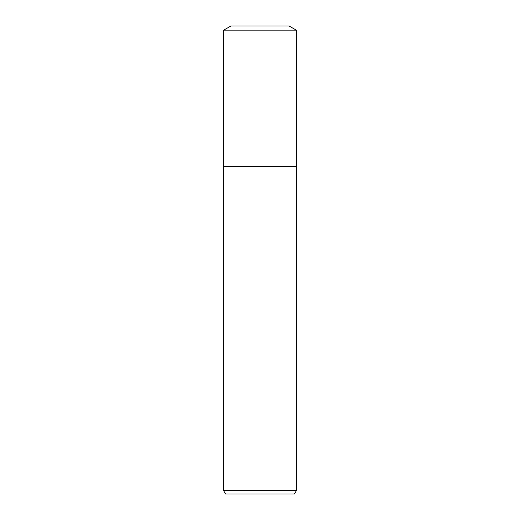 <?xml version="1.0" encoding="UTF-8"?>
<svg xmlns="http://www.w3.org/2000/svg" width="520" height="520" viewBox="0 0 520 520"><rect width="100%" height="100%" fill="white"/><g stroke="black" fill="none" stroke-linecap="round" stroke-linejoin="round"><path stroke-width="0.78" d="M260 490.341L296.562 490.341L296.562 166.491L223.438 166.491L223.438 490.341L260 490.341M223.438 490.341L225.55 494L294.45 494L296.562 490.341M296.27 30.14L289.094 26L230.906 26L223.73 30.14L296.27 30.14L296.27 166.491M223.73 30.14L223.73 166.491"/></g></svg>

